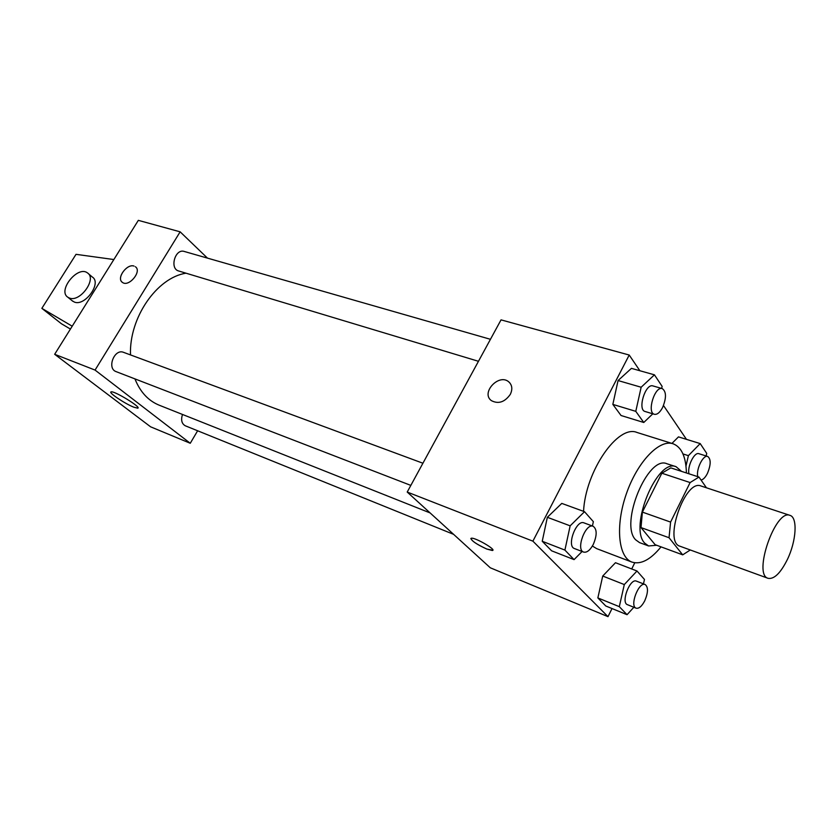 <?xml version="1.0" encoding="UTF-8"?>
<svg xmlns="http://www.w3.org/2000/svg" width="837" height="837" viewBox="0 0 837 837"><rect width="100%" height="100%" fill="white"/><g stroke="black" fill="none" stroke-linecap="round" stroke-linejoin="round"><path stroke-width="1.26" d="M787.429 559.388C780.607 573.073 774.173 579.392 768.125 578.336C752.62 574.705 775.564 508.603 789.982 515.372C797.839 517.371 796.301 541.1 787.429 559.388M768.125 578.336L680.01 546.237C663.155 542.031 685.084 478.837 700.935 485.973L789.982 515.372M706.449 487.793L698.979 477.059L690.117 482.562L670.583 522.079L669.045 537.731L682.699 554.847L690.284 549.982M669.045 537.731L641.006 527.582L655.141 544.699L682.699 554.847M641.006 527.582L642.387 512.108L670.583 522.079M698.979 477.059L670.814 467.883L661.847 473.219L642.387 512.108M681.496 471.357L676.108 466.722C657.275 457.829 628.587 527.3 644.731 543.15L648.602 545.965L656.668 545.264M648.602 545.965L639.541 542.617L635.639 539.792C619.349 523.931 647.943 454.815 666.922 463.75L676.108 466.722M661.847 473.219L690.117 482.562M661.031 546.864C650.516 559.733 640.828 564.808 631.977 562.098C618.25 557.306 615.185 525.73 626.348 493.851C637.334 461.909 659.305 439.027 673.042 443.756C681.538 447.031 685.984 456.772 686.413 472.968M631.977 562.098L596.687 548.643L592.397 546.038M583.546 511.334C585.502 471.022 618.041 424.213 637.009 432.467L673.042 443.756M592.408 526.002L593.36 521.671L584.519 511.689L561.773 503.403L547.346 517.297L542.24 541.277L551.604 550.809L574.067 559.618L582.092 551.499M661.669 388.431L662.13 386.391L654.44 374.83L631.433 368.364L618.062 380.553L612.841 404.397L621.044 415.508L643.779 422.486L652.808 413.813M639.876 370.739L629.215 355.034L532.897 541.162L607.997 616.649L612.025 608.551M631.705 568.961L634.76 562.809M686.455 439.341L663.5 405.526M643.454 583.87L644.469 579.445L636.999 571.001L615.477 562.715L602.724 576.044L597.859 597.921L605.779 605.988L627.049 614.703L633.85 607.264M678.483 436.883L671.944 443.411L678.483 436.883L700.192 443.589L688.391 455.652L685.984 466.063M629.215 355.034L501.039 319.87L407.211 492.051L490.294 567.789L607.997 616.649M407.211 492.051L532.897 541.162M492.826 550.244L486.841 549.062C476.002 544.008 470.823 540.399 471.273 538.243C474.924 537.155 497.136 550.087 492.365 550.505L486.831 549.072C477.352 544.741 472.016 541.215 470.833 538.494M510.288 394.405C504.69 402.21 498.381 404.281 491.361 400.62C480.584 392.867 498.852 373.135 508.739 381.829C512.213 385.051 512.725 389.236 510.288 394.405M491.361 400.62C480.595 392.867 498.852 373.135 508.739 381.839L509.859 382.938M430.124 512.935L159.166 405.181C148.254 400.714 140.177 391.957 134.945 378.899M130.499 354.919C129.024 317.83 156.864 277.622 186.002 273.197M410.841 485.397L116.123 371.628C106.592 368.51 114.355 348.37 123.552 352.346L422.915 463.227M453.602 534.341L185.291 425.782C181.702 423.752 180.771 419.975 182.476 414.451M478.471 361.291L178.7 270.989C169.346 268.719 175.121 248.307 184.245 251.456L490.451 339.309M207.471 258.12L180.143 231.828L95.062 370.08L190.261 443.275L197.626 430.783M133.721 407.159C124.88 403.716 107.879 392.271 111.112 391.883C114.114 390.513 142.123 407.703 137.707 408.184L133.721 407.159M180.143 231.828L138.335 220.351L54.667 354.292L95.062 370.08M54.667 354.292L150.608 426.818L190.261 443.275M135.678 266.982L135.353 266.721C142.353 271.136 128.814 287.551 122.422 282.393C116.04 278.47 126.868 263.362 134.077 266.093C127.098 263.435 116.353 277.821 122.118 282.153M70.423 329.067L61.425 323.752L41.85 308.351L72.212 326.2M72.108 300.703L74.347 302.063C85.071 306.624 102.051 282.833 92.3 277.005L88.251 273.584M113.863 259.543L76.021 254.333L41.85 308.351M69.419 298.045L67.902 297.281C57.219 290.742 77.778 265.183 87.456 272.904C97.207 278.711 80.143 302.596 69.419 298.045M706.125 455.966L706.731 453.403L700.192 443.589M688.987 473.805C687.072 466.533 694.428 451.687 698.916 453.706L707.715 456.468C711.073 459.094 710.979 464.744 707.432 473.407C705.392 477.393 703.258 479.601 701.05 480.03M682.971 453.936L688.391 455.652M697.765 476.671C695.892 469.369 703.258 454.46 707.715 456.468M654.44 374.83L641.152 387.238L635.785 411.344L643.779 422.486M654.388 414.294L645.107 411.501C637.239 409.858 645.453 383.064 652.954 385.93L662.287 388.609C666.419 391.622 666.514 397.952 662.559 407.588C659.88 412.557 657.16 414.786 654.388 414.294C646.572 412.672 654.837 385.752 662.287 388.609M631.433 368.364L618.062 380.553L641.152 387.238M618.062 380.553L612.841 404.397L635.785 411.344M612.841 404.397L621.044 415.508M636.999 571.001L624.297 584.561L619.307 606.658L627.049 614.703M636.12 608.185L627.447 604.68C620.604 602.609 630.062 577.938 636.455 581.14L645.17 584.54C648.361 587.114 648.225 592.533 644.741 600.809C641.801 606.354 638.924 608.813 636.12 608.185C629.33 606.134 638.819 581.349 645.17 584.54M615.477 562.715L602.724 576.044L624.297 584.561M602.724 576.044L597.859 597.921L619.307 606.658M597.859 597.921L605.779 605.988M584.519 511.689L570.154 525.835L564.902 550.087L574.067 559.618M583.619 552.085L574.444 548.549C566.325 546.174 576.316 519.275 583.975 522.874L593.192 526.295C597.116 529.266 597.137 535.314 593.266 544.458C590.064 550.286 586.852 552.828 583.619 552.085C575.563 549.742 585.597 522.707 593.192 526.295M561.773 503.403L547.346 517.297L570.154 525.835M547.346 517.297L542.24 541.277L564.902 550.087M542.24 541.277L551.604 550.809M67.902 297.281L72.829 301.299"/></g></svg>

